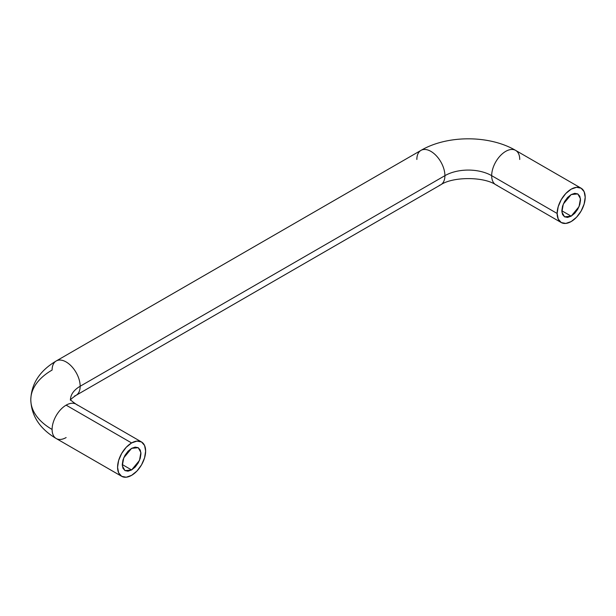 <?xml version="1.0" encoding="UTF-8"?>
<svg xmlns="http://www.w3.org/2000/svg" width="616" height="616" viewBox="0 0 616 616"><rect width="100%" height="100%" fill="white"/><g stroke="black" fill="none" stroke-linecap="round" stroke-linejoin="round"><path stroke-width="0.92" d="M70.486 399.399A33.064 19.088 180 0 1 80.165 386.255A19.843 11.458 -120 0 0 72.365 367.236A19.843 11.458 -120 0 0 57.634 360.36A19.843 11.458 60 0 1 72.365 367.236A19.843 11.458 60 0 1 80.165 386.255L444.914 175.668A33.064 19.088 180 0 1 491.676 175.668A19.843 11.458 -60 0 1 499.476 156.649A19.843 11.458 -60 0 1 514.198 149.773A19.843 11.458 -60 0 1 519.735 159.475M77.3 405.097A19.843 11.458 120 0 0 66.135 405.151L131.601 442.95A19.843 11.458 -60 0 1 142.766 442.896A19.843 11.458 -60 0 1 145.63 451.051A19.843 11.458 -60 0 1 131.601 475.352L136.975 471.017L141.526 464.88L144.567 457.865L145.63 451.051L144.567 445.468L141.526 441.972L136.975 441.087L131.601 442.95L126.234 447.285L121.683 453.422L118.642 460.437L117.571 467.251L118.642 472.834L121.683 476.33L126.234 477.215L131.601 475.352A19.843 11.458 -60 0 1 120.443 475.406A19.843 11.458 -60 0 1 119.034 459.213A19.843 11.458 -60 0 1 131.601 442.95L66.135 405.151A19.843 11.458 120 0 0 52.106 429.452A72.742 41.996 180 0 1 30.8 399.753A72.742 41.996 0 0 0 52.106 429.452A19.843 11.458 -60 0 1 66.135 405.151A19.843 11.458 -60 0 1 74.636 403.557M416.855 159.475A19.843 11.458 60 0 1 422.383 149.773A19.843 11.458 60 0 1 437.114 156.649A19.843 11.458 60 0 1 444.914 175.668A19.843 11.458 -120 0 0 437.114 156.649A19.843 11.458 -120 0 0 422.383 149.773M571.171 194.571L577.785 193.917L580.457 198.699L579.048 206.645L571.171 216.17L561.815 210.764L562.531 214.491L564.556 216.824L567.59 217.41L571.171 216.17L574.751 213.282L577.785 209.186L579.81 204.512L580.526 199.969L579.81 196.25L577.785 193.917L574.751 193.324L571.171 194.571L567.59 197.459L564.556 201.548L562.531 206.221L561.815 210.764L571.171 216.17L564.556 216.824L561.884 212.035L563.293 204.089L571.171 194.571M131.601 448.348L138.215 447.693L140.887 452.483L139.478 460.429L131.601 469.946L122.253 464.549L122.961 460.006L124.986 455.332L128.02 451.235L131.601 448.348L135.181 447.108L138.215 447.693L140.24 450.027L140.956 453.753L140.24 458.296L138.215 462.97L135.181 467.059L131.601 469.946L128.02 471.194L124.986 470.601L122.961 468.268L122.253 464.549L131.601 469.946L124.986 470.601L122.322 465.819L123.731 457.873L131.601 448.348M66.135 437.553A19.843 11.458 -60 0 1 57.634 439.146A19.843 11.458 -60 0 1 52.106 429.452A19.843 11.458 120 0 0 54.97 437.606M514.198 149.773A19.843 11.458 120 0 0 499.476 156.649A19.843 11.458 120 0 0 491.676 175.668L557.141 213.467L558.212 206.653L561.253 199.638L565.804 193.501L571.171 189.166L576.538 187.303L581.088 188.188L515.623 150.389C489.343 134.958 447.247 134.958 420.967 150.389L56.218 360.976C39.824 370.701 31.347 383.629 30.8 399.753A72.742 41.996 180 0 1 52.106 370.054A19.843 11.458 60 0 1 57.634 360.36M581.088 188.188L584.13 191.684L585.2 197.266A19.843 11.458 -60 0 1 577.4 216.285A19.843 11.458 -60 0 1 562.678 223.161A19.843 11.458 -60 0 1 557.141 213.467A19.843 11.458 -60 0 1 564.941 194.448A19.843 11.458 -60 0 1 579.671 187.572A19.843 11.458 -60 0 1 585.2 197.266L584.13 204.081L581.088 211.095L576.538 217.232L571.171 221.567L565.804 223.431L561.253 222.553L558.212 219.05L557.141 213.467L491.676 175.668A19.843 11.458 120 0 0 497.204 185.362A19.843 11.458 -60 0 1 491.676 175.668A33.064 19.088 0 0 0 444.914 175.668A19.843 11.458 60 0 1 439.377 185.362A19.843 11.458 -120 0 0 444.914 175.668L80.165 386.255A19.843 11.458 60 0 1 74.636 395.949A19.843 11.458 -120 0 0 80.165 386.255A33.064 19.088 0 0 0 70.609 398.052M141.526 441.965L76.053 404.173C71.933 401.286 70.047 399.645 70.416 399.253M30.8 399.753C31.339 415.862 39.809 428.782 56.218 438.538L121.683 476.33M561.253 222.553L495.788 184.754C483.722 176.553 452.868 176.553 440.802 184.754L76.053 395.341C71.933 398.229 70.047 399.869 70.416 400.261"/></g></svg>
